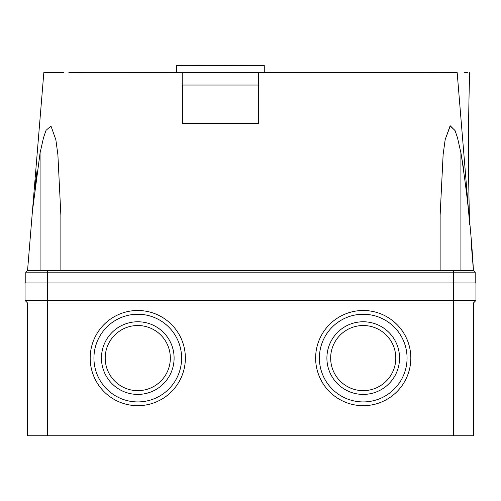 <?xml version="1.0" encoding="UTF-8"?>
<svg xmlns="http://www.w3.org/2000/svg" width="501" height="501" viewBox="0 0 501 501"><rect width="100%" height="100%" fill="white"/><g stroke="black" fill="none" stroke-linecap="round" stroke-linejoin="round"><path stroke-width="0.75" d="M68.888 72.52L457.162 72.52L76.133 72.77M176.602 72.52L176.602 65.506L264.277 65.506L264.277 72.52M258.391 85.045L258.391 123.622L182.489 123.622L182.489 85.045M199.523 65.506L201.527 65.506M201.202 65.255L197.983 65.506M199.655 65.255L195.515 65.506M193.762 65.255L195.265 65.255M204.784 65.255L206.287 65.255M222.82 65.506L215.305 65.506L220.69 65.255M226.327 65.255L233.591 65.506M227.83 65.255L233.341 65.255M242.359 65.506L239.854 65.506M245.866 65.255L242.108 65.255M199.022 65.255L198.171 65.255M258.641 72.52L258.641 85.045L182.239 85.045L182.239 72.52M457.952 82.114L457.181 72.77L400.8 72.52M395.79 72.52L365.73 72.52M90.18 358.09A47.595 47.595 0 0 0 137.775 405.685A47.595 47.595 0 0 0 185.37 358.09A47.595 47.595 0 0 0 137.775 310.495A47.595 47.595 0 0 0 90.18 358.09M315.63 358.09A47.595 47.595 0 0 0 363.225 405.685A47.595 47.595 0 0 0 410.82 358.09A47.595 47.595 0 0 0 363.225 310.495A47.595 47.595 0 0 0 315.63 358.09M181.612 358.09A43.837 43.837 0 0 0 137.775 314.252A43.837 43.837 0 0 0 93.938 358.09A43.837 43.837 0 0 0 137.775 401.927A43.837 43.837 0 0 0 181.612 358.09M407.062 358.09A43.837 43.837 0 0 0 363.225 314.252A43.837 43.837 0 0 0 319.387 358.09A43.837 43.837 0 0 0 363.225 401.927A43.837 43.837 0 0 0 407.062 358.09M101.453 358.09A36.322 36.322 0 0 0 137.775 394.412A36.322 36.322 0 0 0 174.097 358.09A36.322 36.322 0 0 0 137.775 321.767A36.322 36.322 0 0 0 101.453 358.09M326.902 358.09A36.322 36.322 0 0 0 363.225 394.412A36.322 36.322 0 0 0 399.547 358.09A36.322 36.322 0 0 0 363.225 321.767A36.322 36.322 0 0 0 326.902 358.09M170.34 358.09A32.565 32.565 0 0 0 137.775 325.525A32.565 32.565 0 0 0 105.21 358.09A32.565 32.565 0 0 0 137.775 390.655A32.565 32.565 0 0 0 170.34 358.09M395.79 358.09A32.565 32.565 0 0 0 363.225 325.525A32.565 32.565 0 0 0 330.66 358.09A32.565 32.565 0 0 0 363.225 390.655A32.565 32.565 0 0 0 395.79 358.09M76.133 72.52L123.997 72.52M469.368 220.872L457.162 72.52C473.721 72.52 473.721 72.52 457.162 72.52L457.075 72.52M63.877 72.52L43.837 72.52L63.877 72.52M467.702 72.52L466.03 72.52M465.36 72.52L464.17 72.52M468.56 211.046L466.099 186.792M463.97 170.998L460.92 152.886L457.488 137.719L454.977 130.366L450.042 126.014L445.132 139.792L443.109 154.771L440.128 215.286L443.135 154.496L445.201 139.435L450.336 125.851L455.108 130.68L457.551 137.938L460.92 152.893C467.007 191.839 471.178 231.011 473.445 270.415L471.291 244.237M60.871 270.415L47.595 270.415L47.595 272.168L25.802 272.168L27.555 270.415L32.44 211.046L40.08 152.886L43.512 137.719L46.023 130.366L50.958 126.014L55.868 139.792L57.891 154.771L60.871 215.286L60.871 270.415L60.871 215.286L60.871 270.415L440.128 270.415L440.128 215.286L440.128 270.415L473.445 270.415L475.198 272.168L475.198 282.94M37.03 170.998L34.901 186.792M32.44 211.046L43.837 72.52M457.181 72.77L458.434 87.957M459.442 100.225L460.344 111.153M460.419 112.111L461.759 128.369M464.07 156.475L464.158 157.527M465.26 170.947L466.738 188.927M467.27 195.403L467.853 202.479M469.249 219.451L469.136 218.016M469.111 217.728L468.967 215.956M468.961 215.931L468.736 213.163M468.667 212.355L468.491 210.22M468.441 209.606L468.028 204.596M467.709 200.726L467.546 198.753M467.114 193.436L466.162 181.907M465.874 178.406L464.665 163.733M463.995 155.548L459.686 103.225M459.624 102.442L458.772 92.059M458.703 91.245L458.503 88.802M458.302 86.36L457.206 73.04M458.39 87.424L458.766 92.002M459.617 102.323L461.891 129.966M465.936 179.164L467.358 196.455M467.408 197.075L467.915 203.199M468.51 210.401L468.685 212.543M25.05 300.475L27.555 302.98L47.595 302.98L47.595 300.475L25.05 300.475L25.05 282.94L47.595 282.94L47.595 300.475L475.95 300.475L475.95 282.94L47.595 282.94L47.595 272.168L453.405 272.168L453.405 270.415M47.595 270.415L27.555 270.415M25.802 272.168L25.802 282.94M475.198 272.168L453.405 272.168L453.405 435.745L27.555 435.745L27.555 302.98M47.595 435.745L47.595 302.98L473.445 302.98L473.445 435.745L453.405 435.745M475.95 300.475L473.445 302.98M40.08 270.415L40.08 152.886M460.92 152.886L460.92 270.415M469.688 72.52C468.084 122.814 468.084 173.553 469.688 224.724"/></g></svg>
